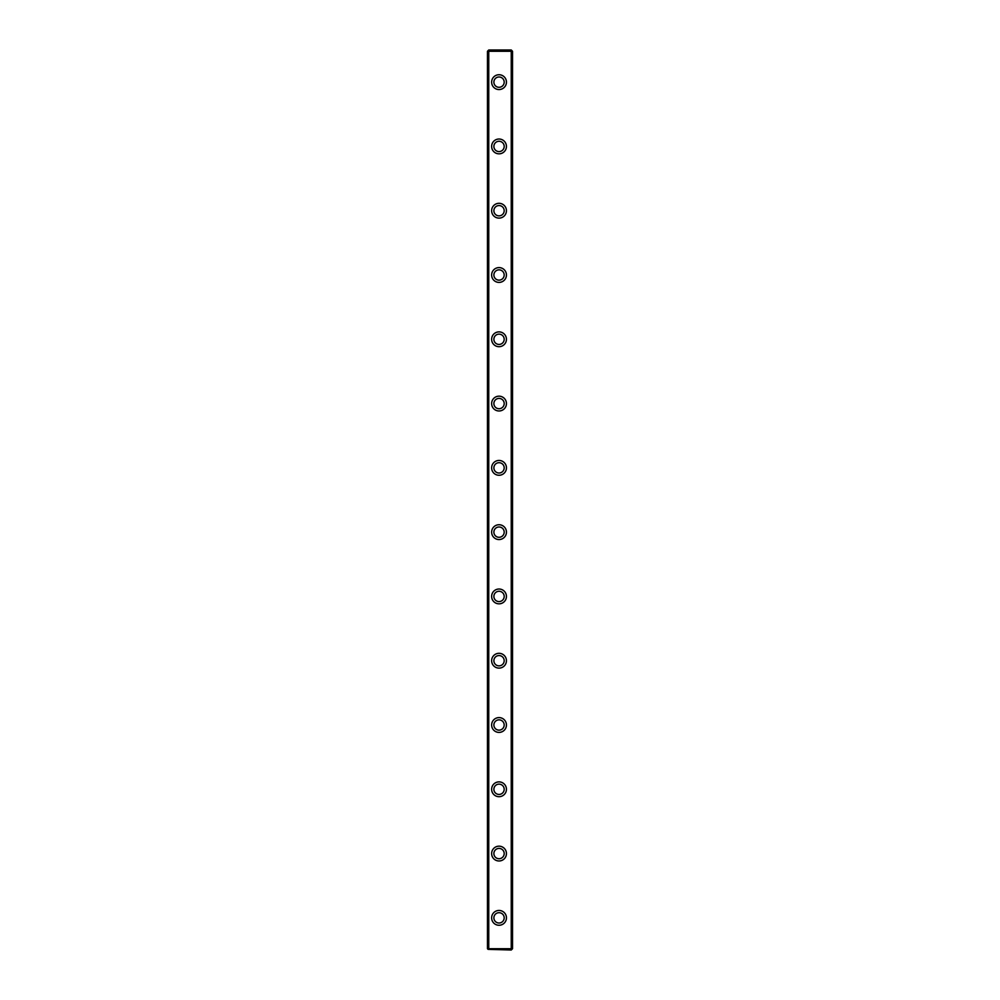 <?xml version="1.0" encoding="UTF-8"?>
<svg xmlns="http://www.w3.org/2000/svg" width="1000" height="1000" viewBox="0 0 1000 1000"><rect width="100%" height="100%" fill="white"/><g stroke="black" fill="none" stroke-linecap="round" stroke-linejoin="round"><path stroke-width="1.5" d="M488.75 51.288L488.113 50.637L488.75 50L511.25 50L512.537 51.288L512.537 948.713L511.25 950L488.113 949.362L488.75 948.713L511.25 948.713L511.25 51.288L488.75 51.288L488.75 948.713M488.113 949.362L487.463 948.713L487.463 51.288L488.113 50.637M491.637 789.287A7.388 7.388 0 0 1 502.738 782.887A7.388 7.388 0 0 1 502.738 795.688A7.388 7.388 0 0 1 491.637 789.287M491.637 339.288A7.388 7.388 0 0 1 502.738 332.887A7.388 7.388 0 0 1 502.738 345.688A7.388 7.388 0 0 1 491.637 339.288M491.637 917.862A7.388 7.388 0 0 1 502.738 911.45A7.388 7.388 0 0 1 502.738 924.262A7.388 7.388 0 0 1 491.637 917.862M491.637 275A7.388 7.388 0 0 1 502.738 268.6A7.388 7.388 0 0 1 502.738 281.4A7.388 7.388 0 0 1 491.637 275M491.637 82.137A7.388 7.388 0 0 1 502.738 75.738A7.388 7.388 0 0 1 502.738 88.55A7.388 7.388 0 0 1 491.637 82.137M491.637 660.713A7.388 7.388 0 0 1 502.738 654.312A7.388 7.388 0 0 1 502.738 667.113A7.388 7.388 0 0 1 491.637 660.713M491.637 210.712A7.388 7.388 0 0 1 502.738 204.312A7.388 7.388 0 0 1 502.738 217.113A7.388 7.388 0 0 1 491.637 210.712M491.637 725A7.388 7.388 0 0 1 502.738 718.6A7.388 7.388 0 0 1 502.738 731.4A7.388 7.388 0 0 1 491.637 725M491.637 853.575A7.388 7.388 0 0 1 502.738 847.175A7.388 7.388 0 0 1 502.738 859.975A7.388 7.388 0 0 1 491.637 853.575M491.637 403.575A7.388 7.388 0 0 1 502.738 397.175A7.388 7.388 0 0 1 502.738 409.975A7.388 7.388 0 0 1 491.637 403.575M491.637 467.863A7.388 7.388 0 0 1 502.738 461.45A7.388 7.388 0 0 1 502.738 474.263A7.388 7.388 0 0 1 491.637 467.863M491.637 596.425A7.388 7.388 0 0 1 502.738 590.025A7.388 7.388 0 0 1 502.738 602.825A7.388 7.388 0 0 1 491.637 596.425M491.637 146.425A7.388 7.388 0 0 1 502.738 140.025A7.388 7.388 0 0 1 502.738 152.825A7.388 7.388 0 0 1 491.637 146.425M491.637 532.137A7.388 7.388 0 0 1 502.738 525.737A7.388 7.388 0 0 1 502.738 538.55A7.388 7.388 0 0 1 491.637 532.137M493.888 82.137A5.138 5.138 0 0 0 501.613 86.6A5.138 5.138 0 0 0 501.613 77.688A5.138 5.138 0 0 0 493.888 82.137M493.888 146.425A5.138 5.138 0 0 0 501.613 150.887A5.138 5.138 0 0 0 501.613 141.975A5.138 5.138 0 0 0 493.888 146.425M493.888 210.712A5.138 5.138 0 0 0 501.613 215.162A5.138 5.138 0 0 0 501.613 206.262A5.138 5.138 0 0 0 493.888 210.712M493.888 275A5.138 5.138 0 0 0 501.613 279.45A5.138 5.138 0 0 0 501.613 270.55A5.138 5.138 0 0 0 493.888 275M493.888 339.288A5.138 5.138 0 0 0 501.613 343.738A5.138 5.138 0 0 0 501.613 334.837A5.138 5.138 0 0 0 493.888 339.288M493.888 403.575A5.138 5.138 0 0 0 501.613 408.025A5.138 5.138 0 0 0 501.613 399.113A5.138 5.138 0 0 0 493.888 403.575M493.888 467.863A5.138 5.138 0 0 0 501.613 472.312A5.138 5.138 0 0 0 501.613 463.4A5.138 5.138 0 0 0 493.888 467.863M493.888 532.137A5.138 5.138 0 0 0 501.613 536.6A5.138 5.138 0 0 0 501.613 527.688A5.138 5.138 0 0 0 493.888 532.137M493.888 596.425A5.138 5.138 0 0 0 501.613 600.887A5.138 5.138 0 0 0 501.613 591.975A5.138 5.138 0 0 0 493.888 596.425M493.888 660.713A5.138 5.138 0 0 0 501.613 665.163A5.138 5.138 0 0 0 501.613 656.263A5.138 5.138 0 0 0 493.888 660.713M493.888 725A5.138 5.138 0 0 0 501.613 729.45A5.138 5.138 0 0 0 501.613 720.55A5.138 5.138 0 0 0 493.888 725M493.888 789.287A5.138 5.138 0 0 0 501.613 793.737A5.138 5.138 0 0 0 501.613 784.837A5.138 5.138 0 0 0 493.888 789.287M493.888 853.575A5.138 5.138 0 0 0 501.613 858.025A5.138 5.138 0 0 0 501.613 849.112A5.138 5.138 0 0 0 493.888 853.575M493.888 917.862A5.138 5.138 0 0 0 501.613 922.312A5.138 5.138 0 0 0 501.613 913.4A5.138 5.138 0 0 0 493.888 917.862M511.887 50.637L511.25 51.288M511.25 948.713L511.887 949.362"/></g></svg>
